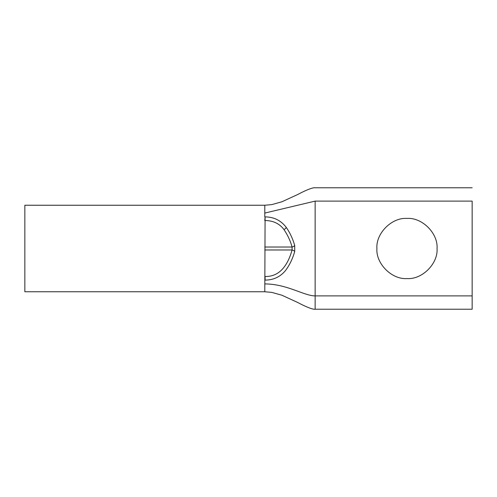 <?xml version="1.0" encoding="UTF-8"?>
<svg xmlns="http://www.w3.org/2000/svg" width="497" height="497" viewBox="0 0 497 497"><rect width="100%" height="100%" fill="white"/><g stroke="black" fill="none" stroke-linecap="round" stroke-linejoin="round"><path stroke-width="0.75" d="M264.795 216.891L264.795 205.249L24.85 205.249L24.85 291.751L264.795 291.751L265.094 216.897C273.909 216.959 280.967 220.469 286.272 227.427C289.962 232.733 292.77 238.753 294.709 245.493L294.709 251.507C292.671 258.72 289.596 265.069 285.495 270.573C280.227 276.879 273.437 280.06 265.118 280.103L264.795 280.109M264.795 213.07L315.148 201.105C315.148 183.592 315.148 183.592 315.148 201.105L472.15 201.105C472.15 183.909 472.15 183.909 472.15 201.105L472.15 309.227L315.148 309.227L315.148 295.895C304.102 295.895 286.887 283.93 264.795 283.93M24.85 281.246L24.85 215.754L24.85 281.246M406.981 278.568C391.841 279.712 375.769 263.64 376.912 248.5C375.769 233.366 391.835 217.282 406.981 218.431C422.121 217.288 438.192 233.36 437.049 248.5C438.192 263.634 422.127 279.718 406.981 278.568M294.709 251.507A2.963 1.429 -162.5 0 0 292.081 249.979C288.844 261.521 281.706 277.003 265.087 276.462L265.118 280.103M294.709 245.493A2.963 1.429 162.5 0 1 292.081 247.021L292.081 249.979L264.795 249.979M265.094 216.897L264.795 220.538M472.15 295.895L315.148 295.895L315.148 201.105M286.272 227.427A2.963 1.242 143 0 1 283.992 229.614C287.682 235.062 290.378 240.859 292.081 247.021L264.795 247.021M265.069 220.538C273.238 220.612 279.55 223.638 283.992 229.614M315.148 309.227C312.545 309.712 304.108 305.922 298.014 302.63L281.88 295.212L271.809 292.398L264.795 291.751M472.15 187.773L315.148 187.773C312.545 187.288 304.108 191.078 298.014 194.37L281.88 201.788L271.809 204.602L264.795 205.249"/></g></svg>
